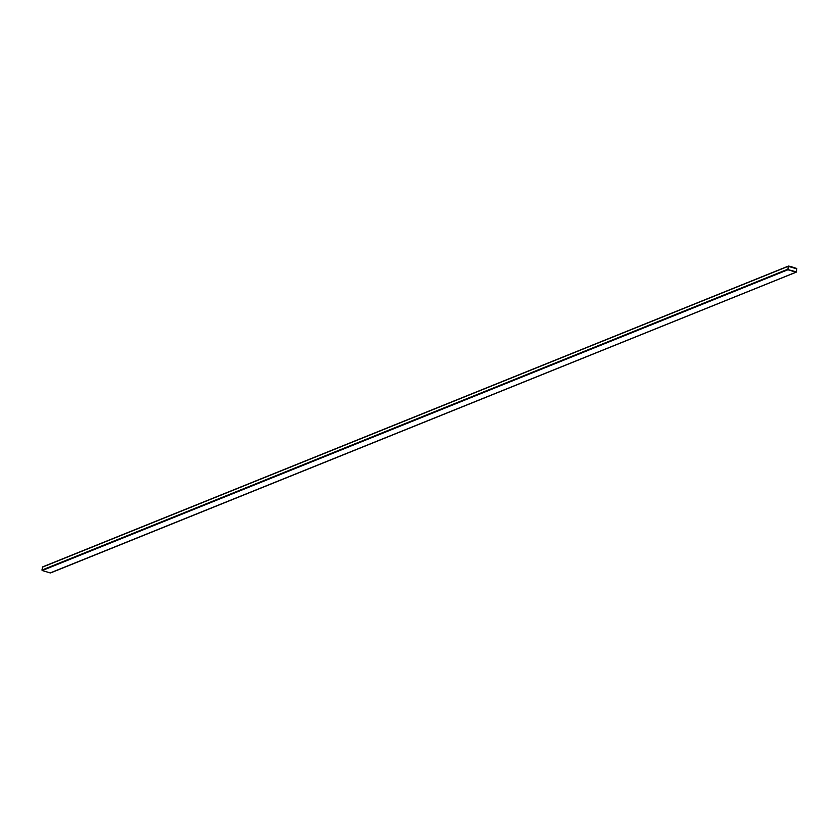<?xml version="1.0" encoding="UTF-8"?>
<svg xmlns="http://www.w3.org/2000/svg" width="839" height="839" viewBox="0 0 839 839"><rect width="100%" height="100%" fill="white"/><g stroke="black" fill="none" stroke-linecap="round" stroke-linejoin="round"><path stroke-width="1.26" d="M796.442 271.899L796.777 268.459L788.66 266.047L42.978 566.828L788.23 266.309L42.558 567.101L41.95 570.069L787.632 269.277L41.95 570.069L42.223 570.541L787.905 269.759L42.223 570.541L50.34 572.953L796.022 272.172L787.905 269.759L788.66 266.047L796.777 268.459L796.022 272.172L50.77 572.691M796.054 271.983L796.735 268.637L788.618 266.225L787.947 269.571L796.274 271.846L787.947 269.571L788.618 266.225L796.735 268.637L796.263 271.846M788.23 266.309L787.905 269.759L796.022 272.172M50.34 572.953L42.223 570.541L42.558 567.101M788.618 266.236L796.872 268.879L788.408 266.362M794.481 267.777L790.831 266.687L794.481 267.777M790.967 266.634L794.491 267.683L790.967 266.634M50.56 572.943L796.242 272.161M42.758 566.839L788.44 266.057"/></g></svg>
